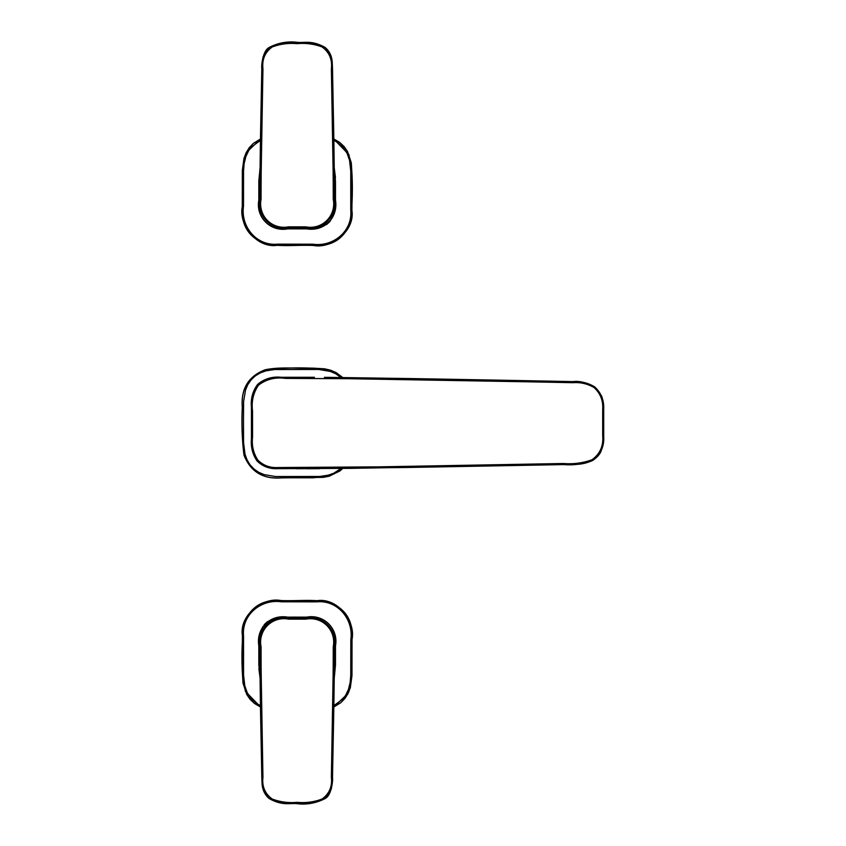 <?xml version="1.0" encoding="UTF-8"?>
<svg xmlns="http://www.w3.org/2000/svg" width="846" height="846" viewBox="0 0 846 846"><rect width="100%" height="100%" fill="white"/><g stroke="black" fill="none" stroke-linecap="round" stroke-linejoin="round"><path stroke-width="1.27" d="M259.986 674.135L259.934 647L258.876 645.942L258.865 652.192M260.06 678.111L258.876 668.594L260.05 677.9L258.876 665.485L259.458 664.374M334.857 664.374L335.439 664.956L335.439 645.942L334.382 647L334.329 674.135M334.255 677.9L335.481 664.998A3175.556 3175.556 90.2 0 0 335.492 655.354A3282.226 3282.226 90 0 0 335.481 645.9C338.696 628.8 323.807 613.91 306.696 617.125L281.898 617.294L275.775 618.088L267.505 621.651L264.491 624.369L260.346 631.962M262.947 777.241C261.89 786.537 265.01 793.823 272.317 799.079C280.269 802.029 288.539 803.108 297.158 802.336C305.829 803.129 314.152 802.019 322.125 799.005C329.327 793.728 332.415 786.473 331.368 777.241L333.123 674.156L334.265 674.304L332.51 777.4L331.368 788.863L325.054 798.603L311.571 803.214L297.158 803.615L282.744 803.214L269.07 798.455L262.947 788.853L261.805 777.4L260.039 674.304L261.192 674.156L262.947 777.241L261.805 777.4L260.505 709.805L261.647 709.646M281.898 617.294L275.881 618.066C263.053 622.466 257.385 631.75 258.876 645.942L258.834 645.9A3257.491 3257.491 90.2 0 0 258.834 664.998M333.863 705.627L342.757 699.103L345.75 695.105L348.436 689.458L350.17 682.384L350.752 675.129L350.804 639.671C353.734 619.515 337.861 599.846 316.838 601.855L281.38 601.802C261.15 598.873 241.618 614.725 243.553 635.769L243.553 674.865L244.769 685.715L247.18 692.588L251.177 698.669L256.634 703.491L260.441 705.617M334.255 678.122L335.481 664.998M258.834 645.9C255.926 628.388 269.98 614.238 287.608 617.125L306.696 617.125M261.076 646.862L259.934 647C256.624 629.974 271.355 614.873 288.634 618.151L305.681 618.151C322.95 614.873 337.691 629.974 334.382 647L333.239 646.862C336.38 630.333 322.559 616.025 305.67 619.156L288.634 619.156C271.894 615.92 257.829 630.471 261.076 646.862A3351.091 3326.112 -0 0 0 261.192 674.156M274.971 618.278L262.577 626.96M258.918 642.103L258.887 644.715M260.462 706.907L245.319 691.256L242.358 671.238L242.4 635.653C239.111 614.936 263.254 596.567 281.369 600.649L316.954 600.702C337.67 597.413 356.029 621.524 351.957 639.661L351.904 675.245L347.992 693.434L333.853 706.907M287.608 617.125L297.158 617.115M288.634 619.156L287.651 617.168L306.664 617.168L297.158 617.157L297.158 619.145M335.481 645.9L335.428 645.942C338.654 628.842 323.764 613.953 306.664 617.168L305.67 619.156M260.462 707.002L254.413 703.428L250.088 699.335L246.725 694.418L243.003 683.145L242.273 671.259C241.522 655.132 242.072 639.174 243.955 623.386C250.511 606.656 263.095 599.053 281.676 600.565C297.602 601.146 313.908 599.042 329.21 602.246C345.834 608.676 353.448 621.144 352.031 639.639L351.968 675.668L350.35 687.544L348.235 693.17L345.073 698.278L340.917 702.614L333.853 707.002M334.329 171.865L334.382 199L335.439 200.058L335.45 193.808M334.255 167.889L335.439 177.406L334.255 168.1L335.439 181.044L334.857 181.626M259.458 181.626L258.876 181.044L258.876 200.058L259.934 199L259.986 171.865M260.05 168.1L258.834 181.002A3175.419 3175.419 0 0 0 258.823 190.646A3282.226 3282.226 -90 0 0 258.834 200.1C255.608 217.2 270.509 232.09 287.608 228.875L312.417 228.706L318.53 227.912L326.81 224.349L329.824 221.631L333.959 214.038M331.368 68.759C332.425 59.463 329.295 52.177 321.988 46.921C314.046 43.971 305.766 42.892 297.158 43.664C288.486 42.871 280.163 43.981 272.19 46.995C264.978 52.272 261.9 59.527 262.947 68.759L261.192 171.844L260.039 171.696L261.805 68.6L262.947 57.137L269.261 47.397L282.733 42.786L297.158 42.385L311.561 42.786L325.245 47.545L331.368 57.147L332.51 68.6L334.265 171.696L333.123 171.844L331.368 68.759L332.51 68.6L333.8 136.195L332.658 136.354M312.417 228.706L318.434 227.934C331.262 223.534 336.92 214.25 335.439 200.058L335.481 200.1A3287.017 3287.017 90.2 0 0 335.481 181.002M260.441 140.373L251.558 146.897L248.565 150.895L245.879 156.542L244.134 163.606L243.553 170.871L243.511 206.329C240.581 226.485 256.444 246.154 277.477 244.145L312.935 244.198C333.155 247.127 352.697 231.275 350.752 210.231L350.752 171.125L349.535 160.285L347.124 153.412L343.127 147.331L337.67 142.509L333.863 140.373M260.06 167.878L258.834 181.002M335.481 200.1C338.379 217.612 324.325 231.762 306.696 228.875L287.608 228.875M333.239 199.138L334.382 199C337.691 216.026 322.95 231.127 305.681 227.849L288.634 227.849C271.355 231.127 256.624 216.026 259.934 199L261.076 199.138C257.924 215.667 271.756 229.975 288.634 226.844L305.67 226.844C322.421 230.08 336.486 215.529 333.239 199.138A3351.091 3326.112 180 0 0 333.123 171.844M318.434 227.934C331.262 223.534 336.93 214.239 335.428 200.058L335.439 196.484M333.853 139.093L348.986 154.744L351.957 174.762L351.904 210.347C355.204 231.064 331.061 249.433 312.935 245.351L312.935 244.198M312.935 245.351L277.361 245.298C256.634 248.587 238.276 224.465 242.358 206.329L242.4 170.755L246.313 152.555L260.462 139.093M306.696 228.875L297.158 228.885M305.67 226.844L306.664 228.832L287.651 228.832L297.158 228.843L297.158 226.855M258.834 200.1L258.876 200.058C255.661 217.158 270.54 232.047 287.651 228.832L288.634 226.844M333.853 138.998L339.88 142.551L344.206 146.654L347.579 151.571L351.312 162.844L352.031 174.741C352.793 190.879 352.232 206.847 350.35 222.646C343.762 239.365 331.167 246.958 312.565 245.425C296.65 244.854 280.375 246.958 265.062 243.743C248.46 237.303 240.867 224.835 242.273 206.361L242.337 170.353L243.955 158.488L246.059 152.862L249.21 147.754L253.356 143.408L260.462 138.998M340.906 377.496L335.598 373.699L330.236 371.405L318.762 369.469L274.559 369.533L265.93 370.855L260.441 372.822L255.439 375.804L251.177 379.78L247.857 384.56L245.562 389.911L243.627 401.385L243.479 419.056L243.563 442.68L245.012 454.228L246.979 459.716L249.961 464.718L253.927 468.98L258.717 472.301L264.068 474.595L275.542 476.531L319.746 476.467L328.385 475.145L333.863 473.178L340.906 468.504M285.462 377.263A4062.555 4062.555 0 0 0 281.38 377.274L314.437 377.284M313.443 468.726L319.354 468.695M306.284 468.747A4064.893 4064.893 0 0 0 312.925 468.726L313.549 468.726M525.546 381.768L572.837 382.699C580.472 382.149 587.526 383.756 594.008 387.531C600.406 393.327 603.293 400.644 602.69 409.485L602.69 435.806C603.536 446.001 599.994 453.974 592.041 459.738C582.905 463.048 573.387 464.306 563.51 463.502L378.543 466.855L277.615 467.542C269.874 467.923 263.307 465.459 257.903 460.171C253.409 453.245 251.632 445.556 252.552 437.107L252.542 411.008C251.336 401.459 253.314 392.851 258.485 385.184C266.289 379.23 275.278 376.978 285.451 378.405L347.484 378.701L525.546 381.768L525.567 380.668L572.869 381.609C580.726 381.112 587.97 382.857 594.601 386.834C601.157 392.798 604.192 400.327 603.684 409.411L603.695 435.838C604.435 446.149 600.819 454.323 592.835 460.34C583.624 464.02 573.958 465.437 563.838 464.602L350.826 468.356L277.467 468.673C269.451 469.033 262.651 466.453 257.057 460.943C252.542 454.323 250.659 446.931 251.431 438.767L251.421 437.086A4209.601 4209.601 0 0 0 251.431 438.767L251.431 407.233C250.596 398.688 252.668 391.074 257.649 384.391C264.417 378.701 272.327 376.333 281.38 377.274M342.746 468.483L339.902 470.979L329.242 476.192L323.405 477.366L281.739 477.884C263.148 479.418 250.553 471.825 243.965 455.095C242.072 439.645 241.512 423.677 242.273 407.19C240.867 388.695 248.47 376.227 265.094 369.797C280.396 366.593 296.703 368.697 312.629 368.116L324.6 368.803L330.448 370.157L335.978 372.494L342.746 377.517M327.719 377.358L411.071 378.574L324.441 377.337M258.939 641.596L258.865 649.517M352.031 639.639L350.804 639.671M316.954 600.702L316.838 601.855M281.369 600.649L281.38 601.802M242.4 635.653L243.553 635.769M242.273 671.259L243.511 671.227M351.904 675.245L350.752 675.129M333.123 674.156A3351.112 3326.134 -0 0 0 333.239 646.862M332.658 709.646L333.8 709.805L334.117 687.396M297.158 803.615L297.158 802.336M333.8 709.805L332.51 777.4L331.368 777.241M352.031 174.741L350.804 174.773M242.4 170.755L243.553 170.871M242.273 206.361L243.511 206.329M277.361 245.298L277.477 244.145M351.904 210.347L350.752 210.231M261.192 171.844A3351.112 3326.134 180 0 0 261.076 199.138M261.647 136.354L260.505 136.195L260.187 158.604M297.158 42.385L297.158 43.664M260.505 136.195L261.805 68.6L262.947 68.759M342.609 377.517L328.65 369.734L312.608 368.2C296.957 367.481 281.242 368.01 265.485 369.776C248.661 376.163 240.951 388.642 242.358 407.212C241.639 422.979 242.157 438.799 243.934 454.672C250.416 471.613 263.021 479.322 281.76 477.8L313.136 477.8L328.914 476.203L342.609 468.483M251.41 411.008L251.431 407.233M550.45 382.233L550.471 381.144L471.254 379.653L411.071 378.574L411.05 379.674M407.761 466.379L407.772 467.478L563.838 464.602C571.526 463.714 579.859 466.336 592.835 460.393C597.403 457.136 600.216 453.868 601.273 450.58L602.838 445.461L603.716 435.838L603.706 409.422C603.42 402.675 602.638 398.096 601.369 395.664L594.622 386.802C586.246 382.455 579.002 380.721 572.869 381.609L550.471 381.144M441.792 380.214L441.813 379.114L411.071 378.574M471.233 380.753L471.254 379.653L441.813 379.114M499.161 381.282L499.182 380.171L471.254 379.653M438.281 465.85L438.302 466.95M469.731 465.268L469.752 466.379M501.53 464.676L501.551 465.786M260.029 673.3L260.187 687.111M260.05 677.9L258.876 665.485M334.128 687.121L334.286 673.3M260.505 709.805L260.187 687.386M306.358 600.628L315.272 600.671M242.337 646.122L242.368 637.419M351.968 664.776L351.936 673.479M335.439 645.942L335.439 660.155M325.054 798.603C316.097 803.171 306.802 804.863 297.158 803.7C290.125 802.833 282.712 806.132 269.261 798.603M281.358 617.326L278.397 617.622M259.214 637.641L259.934 633.474M261.805 777.4L262.049 783.396C262.175 785.564 262.641 793.062 269.07 798.455M332.51 777.4C333.081 780.181 331.473 795.483 325.234 798.455M334.286 172.7L334.128 158.889M335.407 178.02L334.255 168.1M260.187 158.879L260.029 172.7M333.8 136.195L334.117 158.614M242.337 181.224L242.368 172.521M287.957 245.361L279.032 245.329M351.968 199.878L351.936 208.581M258.876 200.058L258.865 185.834M269.261 47.397C278.207 42.829 287.513 41.137 297.158 42.3C304.19 43.167 311.592 39.868 325.054 47.397M312.946 228.674L315.918 228.378M335.439 200.058L335.376 204.404M335.101 208.359L334.371 212.526M332.51 68.6L332.256 62.604C332.129 60.436 331.664 52.938 325.245 47.545M261.805 68.6C261.234 65.808 262.81 50.549 269.081 47.545M313.686 468.726L314.437 468.716M296.237 468.758L407.772 467.478M525.567 380.668L499.182 380.171"/></g></svg>
